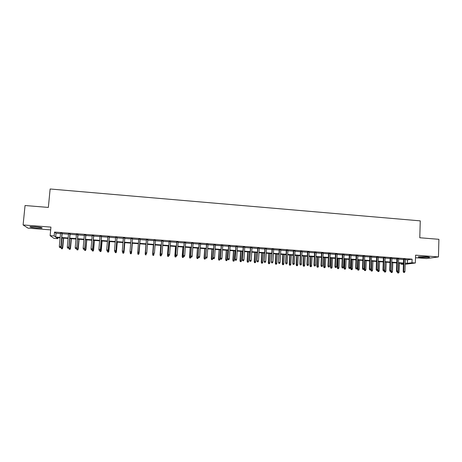 <?xml version="1.0" encoding="UTF-8"?>
<svg xmlns="http://www.w3.org/2000/svg" width="462" height="462" viewBox="0 0 462 462"><rect width="100%" height="100%" fill="white"/><g stroke="black" fill="none" stroke-linecap="round" stroke-linejoin="round"><path stroke-width="0.69" d="M36.966 228.049L41.967 228.113C42.683 227.685 40.379 227.223 35.06 226.721L30.047 226.657C29.366 227.09 31.676 227.552 36.966 228.049M421.425 257.45L429.279 257.438C429.972 257.207 428.99 256.976 426.339 256.751L418.468 256.762C417.781 256.999 418.768 257.224 421.425 257.45M57.871 237.699L57.779 238.652L53.921 238.363L50.127 235.643L54.169 235.943L55.671 237.07L60.164 237.404M415.505 257.715L426.484 258.553L438.455 256.924L438.9 239.31L419.779 237.751L420.264 220.865L50.127 188.993L48.354 207.426L25.052 205.521L23.1 224.959L28.095 228.164L50.676 229.885M403.43 264.333L400.97 264.154L403.447 263.837M400.999 263.271L400.97 264.154M62.162 233.35L60.551 233.223M70.097 233.945L68.509 233.83M77.997 234.546L76.432 234.43M85.868 235.141L84.327 235.025M93.711 235.736L92.192 235.62M101.519 236.325L100.029 236.215M109.303 236.914L107.831 236.804M117.053 237.503L115.604 237.393M124.78 238.086L123.354 237.976M132.473 238.669L131.069 238.559M140.136 239.247L138.756 239.143M147.788 239.824L146.402 239.72M155.411 240.402L154.013 240.298M163.011 240.979L161.602 240.869M170.576 241.551L169.156 241.441M178.113 242.123L176.686 242.013M185.626 242.689L184.182 242.579M193.11 243.255L191.655 243.145M200.566 243.821L199.099 243.711M207.992 244.381L206.52 244.271M215.39 244.941L213.906 244.831M222.765 245.501L221.269 245.386M230.111 246.055L228.603 245.94M237.428 246.61L235.915 246.494M244.721 247.158L243.191 247.043M251.986 247.707L250.45 247.592M259.222 248.256L257.675 248.14M266.435 248.804L264.876 248.683M273.62 249.347L272.054 249.226M280.781 249.89L279.204 249.769M287.913 250.427L286.325 250.306M295.022 250.964L293.428 250.843M302.102 251.501L300.496 251.38M309.159 252.033L307.542 251.911M316.187 252.57L314.564 252.443M323.192 253.095L321.564 252.974M330.174 253.626L328.534 253.499M337.127 254.152L335.476 254.025M344.057 254.678L342.4 254.55M350.964 255.197L349.295 255.07M357.848 255.717L356.167 255.59M364.703 256.237L363.017 256.11M371.535 256.757L369.837 256.624M378.343 257.27L376.634 257.143M385.123 257.784L383.408 257.652M391.886 258.293L390.159 258.166M398.619 258.807L396.887 258.674M405.318 259.656L407.519 259.823L412.087 259.176L54.533 232.063L56.029 233.258L60.516 233.599M62.127 233.72L68.474 234.199M70.062 234.321L76.397 234.8M77.963 234.915L84.292 235.395M85.834 235.51L92.157 235.99M93.676 236.105L99.994 236.579M101.49 236.694L107.802 237.173M109.275 237.283L115.575 237.757M117.025 237.866L123.319 238.346M124.752 238.45L131.041 238.929M132.444 239.033L138.727 239.507M140.107 239.611L146.373 240.084M147.759 240.188L153.99 240.662M155.388 240.766L161.573 241.233M162.982 241.343L169.132 241.805M170.547 241.915L176.657 242.377M178.089 242.481L184.159 242.943M185.603 243.052L191.632 243.509M193.081 243.618L199.076 244.069M200.537 244.179L206.491 244.629M207.969 244.739L213.883 245.189M215.367 245.299L221.246 245.744M222.742 245.859L228.58 246.298M230.088 246.413L235.891 246.852M237.404 246.968L243.174 247.401M244.698 247.517L250.427 247.95M251.963 248.065L257.657 248.498M259.205 248.614L264.859 249.041M266.412 249.157L272.037 249.584M273.602 249.699L279.187 250.121M280.763 250.242L286.307 250.658M287.895 250.779L293.405 251.195M295.004 251.316L300.479 251.732M302.084 251.854L307.525 252.264M309.142 252.385L314.547 252.795M316.17 252.916L321.546 253.326M323.181 253.447L328.517 253.852M330.157 253.973L335.464 254.377M337.116 254.498L342.382 254.897M344.046 255.024L349.284 255.417M350.953 255.544L356.156 255.936M357.831 256.063L362.999 256.456M364.691 256.583L369.825 256.97M371.523 257.097L376.622 257.484M378.326 257.617L383.396 257.998M385.112 258.125L390.147 258.506M391.874 258.639L396.875 259.015M398.608 259.147L403.58 259.523M405.33 259.309L403.592 259.182M50.127 235.643L50.941 227.102L23.1 224.959M54.533 232.063L54.169 235.943M412.087 259.176L411.983 262.739L415.35 262.993L405.18 264.27M438.455 256.924L415.581 255.163L415.35 262.993M60.118 237.866L56.352 237.583L57.779 238.652M403.459 263.455L398.481 263.08M396.748 262.953L391.741 262.578M390.015 262.451L384.973 262.075M383.258 261.948L378.187 261.573M376.478 261.446L371.373 261.065M369.675 260.938L364.535 260.551M362.849 260.429L357.675 260.042M355.994 259.915L350.785 259.529M349.116 259.401L343.878 259.015M342.215 258.887L336.942 258.495M335.285 258.373L329.978 257.975M328.338 257.854L322.996 257.455M321.361 257.334L315.985 256.936M314.356 256.814L308.945 256.41M307.328 256.289L301.882 255.884M300.277 255.763L294.796 255.353M293.197 255.238L287.682 254.822M286.094 254.706L280.544 254.291M278.967 254.175L273.377 253.759M271.812 253.644L266.187 253.222M264.628 253.107L258.968 252.685M257.421 252.57L251.726 252.142M250.185 252.033L244.45 251.605M242.925 251.49L237.156 251.057M235.637 250.947L229.828 250.514M228.32 250.398L222.476 249.965M220.98 249.855L215.101 249.416M213.611 249.307L207.692 248.862M206.219 248.752L200.26 248.308M198.793 248.198L192.798 247.753M191.343 247.644L185.308 247.193M183.864 247.089L177.789 246.633M176.357 246.529L170.241 246.073M168.821 245.963L162.67 245.507M161.261 245.403L155.065 244.941M153.667 244.837L147.436 244.369M146.05 244.271L139.778 243.803M138.392 243.699L132.109 243.231M130.7 243.122L124.405 242.654M122.979 242.55L116.672 242.076M115.223 241.972L108.916 241.499M107.438 241.389L101.126 240.921M99.63 240.806L93.307 240.338M91.788 240.223L85.458 239.755M83.917 239.639L77.581 239.166M76.016 239.05L69.67 238.577M68.081 238.456L61.729 237.982M405.214 263.161L407.409 263.328L411.983 262.739M61.775 237.526L68.122 237.999M69.71 238.121L76.057 238.594M77.622 238.71L83.957 239.183M85.499 239.299L91.828 239.772M93.347 239.882L99.671 240.356M101.166 240.465L107.479 240.939M108.951 241.048L115.263 241.516M116.713 241.626L123.013 242.1M124.44 242.203L130.734 242.677M132.144 242.781L138.427 243.249M139.813 243.353L146.084 243.821M147.47 243.924L153.702 244.386M155.099 244.49L161.296 244.952M162.705 245.062L168.855 245.518M170.276 245.628L176.392 246.084M177.824 246.188L183.893 246.644M185.337 246.748L191.372 247.199M192.827 247.309L198.822 247.759M200.289 247.863L206.248 248.313M207.721 248.423L213.64 248.862M215.13 248.972L221.009 249.411M222.505 249.526L228.349 249.959M229.857 250.075L235.666 250.508M237.179 250.618L242.954 251.051M244.479 251.166L250.213 251.594M251.75 251.709L257.444 252.131M258.991 252.246L264.651 252.668M266.21 252.789L271.835 253.205M273.4 253.326L278.99 253.742M280.567 253.857L286.117 254.273M287.705 254.389L293.22 254.805M294.82 254.92L300.3 255.33M301.905 255.451L307.351 255.856M308.968 255.977L314.379 256.381M316.002 256.502L321.379 256.907M323.013 257.028L328.355 257.426M330.001 257.548L335.308 257.946M336.96 258.067L342.232 258.46M343.895 258.587L349.133 258.974M350.802 259.101L356.011 259.488M357.692 259.615L362.861 260.002M364.553 260.129L369.692 260.51M371.39 260.637L376.495 261.018M378.199 261.146L383.275 261.527M384.99 261.654L390.032 262.029M391.753 262.156L396.766 262.531M398.492 262.659L403.47 263.034M407.519 259.823L407.409 263.328M56.029 233.258L55.671 237.07M403.597 259.015L403.205 271.471L403.742 271.419L404.129 259.055M403.863 272.372L404.533 272.418L403.863 272.372L403.742 271.419L404.955 271.506L405.336 259.147M403.205 271.471L403.563 272.401M404.533 272.418L404.955 271.506M397.73 272.961L398.671 272.978L397.73 272.961L397.378 272.049L399.076 272.083L399.364 263.149M398.013 272.932L397.903 271.725M399.076 272.083L398.671 272.978M396.893 258.506L396.488 270.986L397.008 270.928L397.412 258.547M397.135 271.887L397.805 271.933L397.135 271.887L397.008 270.928L398.227 271.015L398.625 258.639M396.488 270.986L396.841 271.916M397.805 271.933L398.227 271.015M390.165 257.998L389.743 270.495L390.257 270.437L390.673 258.039M390.378 271.396L391.06 271.448L390.378 271.396L390.257 270.437L391.476 270.53L391.892 258.131M389.743 270.495L390.095 271.431M391.06 271.448L391.476 270.53M383.42 257.49L382.975 270.004L383.477 269.947L383.91 257.525M383.604 270.911L384.28 270.957L383.604 270.911L383.477 269.947L384.696 270.039L385.129 257.617M382.975 270.004L383.327 270.94M384.28 270.957L384.696 270.039M376.64 256.976L376.189 269.513L376.674 269.456L377.125 257.011M376.801 270.42L377.483 270.466L376.801 270.42L376.674 269.456L377.899 269.542L378.349 257.103M376.189 269.513L376.536 270.449M377.483 270.466L377.899 269.542M391.141 272.488L392.082 272.505L391.141 272.488L390.8 271.575L392.486 271.61L392.787 262.659M391.424 272.459L391.32 270.865M392.486 271.61L392.082 272.505M384.534 272.014L385.47 272.031L384.534 272.014L384.193 271.102L385.874 271.13L386.186 262.168M384.806 271.985L384.996 262.075M385.874 271.13L385.47 272.031M377.904 271.535L378.834 271.552L377.904 271.535L377.564 270.622L379.238 270.651L379.562 261.671M378.17 271.506L378.366 261.584M377.564 270.622L377.581 270.258M379.238 270.651L378.834 271.552M371.252 271.055L372.176 271.073L371.252 271.055L370.917 270.143L372.58 270.172L372.915 261.18M371.512 271.027L371.714 261.088M370.917 270.143L370.946 269.34M372.58 270.172L372.176 271.073M369.843 256.462L369.369 269.023L369.843 268.959L370.31 256.497M369.975 269.923L370.663 269.975L369.975 269.923L369.843 268.959L371.078 269.051L371.54 256.589M369.369 269.023L369.716 269.958M370.663 269.975L371.078 269.051M364.576 270.576L365.494 270.593L364.576 270.576L364.241 269.658L365.898 269.692L366.245 260.678M364.824 270.547L365.038 260.591M364.241 269.658L364.593 260.556M365.898 269.692L365.494 270.593M363.022 255.942L362.531 268.526L362.993 268.462L363.478 255.977M363.126 269.433L363.813 269.479L363.126 269.433L362.993 268.462L364.229 268.555L364.709 256.069M362.531 268.526L362.872 269.462M363.813 269.479L364.229 268.555M357.877 270.097L358.789 270.114L357.877 270.097L357.548 269.179L359.193 269.207L359.552 260.181M358.119 270.062L358.345 260.089M357.548 269.179L357.906 260.06M359.193 269.207L358.789 270.114M356.173 255.428L355.671 268.029L356.115 267.966L356.618 255.457M356.254 268.936L356.941 268.982L356.254 268.936L356.115 267.966L357.357 268.058L357.854 255.555M355.671 268.029L356.006 268.965M356.941 268.982L357.357 268.058M351.155 269.612L352.061 269.629L351.155 269.612L350.825 268.693L352.466 268.722L352.835 259.679M351.391 269.577L351.622 259.592M350.825 268.693L351.201 259.557M352.466 268.722L352.061 269.629M349.301 254.903L348.781 267.527L349.214 267.469L349.728 254.937M349.359 268.439L350.046 268.486L349.359 268.439L349.214 267.469L350.456 267.556L350.97 255.03M348.781 267.527L349.116 268.468M350.046 268.486L350.456 267.556M344.404 269.127L345.31 269.144L344.404 269.127L344.08 268.203L345.715 268.231L346.09 259.176M344.635 269.092L344.877 259.09M344.08 268.203L344.467 259.055M345.715 268.231L345.31 269.144M342.406 254.383L341.868 267.03L342.29 266.967L342.821 254.412M342.434 267.937L343.127 267.989L342.434 267.937L342.29 266.967L343.537 267.053L344.069 254.51M341.868 267.03L342.198 267.972M343.127 267.989L343.537 267.053M337.635 268.641L338.536 268.653L337.635 268.641L337.312 267.717L338.941 267.746L339.327 258.674M337.861 268.607L338.109 258.581M337.312 267.717L337.71 258.553M338.941 267.746L338.536 268.653M335.487 253.857L334.933 266.528L335.337 266.459L335.886 253.892M335.487 267.434L336.18 267.486L335.487 267.434L335.337 266.459L336.59 266.551L337.139 253.985M334.933 266.528L335.256 267.469M336.18 267.486L336.59 266.551M330.838 268.151L331.739 268.168L330.838 268.151L330.521 267.227L332.138 267.255L332.542 258.166M331.058 268.116L331.318 258.079M330.521 267.227L330.931 258.05M332.138 267.255L331.739 268.168M328.54 253.332L327.968 266.02L328.361 265.956L328.927 253.361M328.511 266.932L329.21 266.984L328.511 266.932L328.361 265.956L329.62 266.048L330.18 253.459M327.968 266.02L328.291 266.967M329.21 266.984L329.62 266.048M324.024 267.66L324.913 267.677L324.024 267.66L323.706 266.736L325.312 266.759L325.727 257.663M324.232 267.625L324.497 257.571M323.706 266.736L324.128 257.542M325.312 266.759L324.913 267.677M321.569 252.806L320.98 265.517L321.361 265.448L321.945 252.835M321.512 266.424L322.216 266.476L321.512 266.424L321.361 265.448L322.62 265.54L323.204 252.928M320.98 265.517L321.304 266.464M322.216 266.476L322.62 265.54M317.18 267.169L318.07 267.18L317.18 267.169L316.868 266.239L318.468 266.268L318.89 257.149M317.382 267.134L317.66 257.057M316.868 266.239L317.302 257.034M318.468 266.268L318.07 267.18M314.57 252.275L313.969 265.009L314.333 264.94L314.934 252.304M314.489 265.921L315.194 265.968L314.489 265.921L314.333 264.94L315.598 265.032L316.199 252.396M313.969 265.009L314.287 265.956M315.194 265.968L315.598 265.032M310.314 266.672L311.197 266.69L310.314 266.672L310.008 265.748L311.596 265.771L312.035 256.641M310.51 266.638L310.793 256.549M310.008 265.748L310.452 256.52M311.596 265.771L311.197 266.69M307.553 251.744L306.93 264.501L307.282 264.431L307.9 251.773M307.438 265.413L308.142 265.459L307.438 265.413L307.282 264.431L308.552 264.518L309.165 251.865M306.93 264.501L307.242 265.448M308.142 265.459L308.552 264.518M303.424 266.176L304.302 266.193L303.424 266.176L303.118 265.252L304.701 265.275L305.151 256.127M303.609 266.141L303.909 256.035M303.118 265.252L303.574 256.012M304.701 265.275L304.302 266.193M300.508 251.213L299.867 263.987L300.202 263.918L300.837 251.236M300.364 264.899L301.074 264.951L300.364 264.899L300.202 263.918L301.478 264.01L302.108 251.334M299.867 263.987L300.179 264.94M301.074 264.951L301.478 264.01M296.506 265.679L297.384 265.696L296.506 265.679L296.206 264.749L297.776 264.772L298.238 255.613M296.691 265.644L296.991 255.521M296.206 264.749L296.673 255.498M297.776 264.772L297.384 265.696M293.434 250.675L292.775 263.473L293.099 263.404L293.751 250.699M293.266 264.385L293.976 264.437L293.266 264.385L293.099 263.404L294.381 263.496L295.027 250.797M292.775 263.473L293.081 264.426M293.976 264.437L294.381 263.496M289.57 265.182L290.436 265.194L289.57 265.182L289.27 264.252L290.835 264.27L291.308 255.093M289.743 265.142L290.055 255.001M289.27 264.252L289.755 254.978M290.835 264.27L290.436 265.194M286.336 250.138L285.66 262.959L285.972 262.884L286.642 250.161M286.14 263.871L286.85 263.923L286.14 263.871L285.972 262.884L287.254 262.976L287.924 250.26M285.66 262.959L285.966 263.912M286.85 263.923L287.254 262.976M282.605 264.68L283.466 264.691L282.605 264.68L282.311 263.75L283.864 263.767L284.349 254.574M282.767 264.645L283.096 254.481M282.311 263.75L282.802 254.464M283.864 263.767L283.466 264.691M279.215 249.601L278.522 262.439L279.504 249.619M278.984 263.357L279.701 263.409L278.984 263.357L278.817 262.364L280.105 262.462L280.786 249.717M278.522 262.439L278.823 263.398M279.701 263.409L280.105 262.462M275.618 264.177L276.472 264.189L275.618 264.177L275.323 263.242L276.865 263.265L277.367 254.054M275.774 264.137L276.109 253.961M275.323 263.242L275.831 253.944M276.865 263.265L276.472 264.189M272.066 249.058L271.356 261.919L272.337 249.082M271.806 262.838L272.528 262.89L271.806 262.838L271.633 261.844L272.927 261.942L273.631 249.174M271.356 261.919L271.65 262.878M272.528 262.89L272.927 261.942M268.601 263.675L269.456 263.687L268.601 263.675L268.312 262.739L269.848 262.757L270.357 253.534M268.751 263.635L269.098 253.442M268.312 262.739L268.832 253.419M269.848 262.757L269.456 263.687M264.888 248.516L264.16 261.4L265.148 248.533M264.599 262.318L265.321 262.37L264.599 262.318L264.426 261.325L265.725 261.417L266.447 248.631M264.16 261.4L264.455 262.358M265.321 262.37L265.725 261.417M261.561 263.167L262.41 263.178L261.561 263.167L261.278 262.231L262.803 262.249L263.328 253.009M261.706 263.126L262.058 252.916M261.278 262.231L261.81 252.899M262.803 262.249L262.41 263.178M257.686 247.967L256.941 260.88L257.935 247.99M257.369 261.798L258.096 261.85L257.369 261.798L257.19 260.799L258.495 260.897L259.234 248.088M256.941 260.88L257.23 261.839M258.096 261.85L258.495 260.897M254.498 262.659L255.342 262.67L254.498 262.659L254.215 261.723L255.734 261.74L256.271 252.483M254.631 262.618L254.995 252.391M254.215 261.723L254.764 252.373M255.734 261.74L255.342 262.67M250.456 247.424L249.694 260.354L250.687 247.441M250.115 261.273L250.837 261.325L250.115 261.273L249.93 260.273L251.241 260.372L251.992 247.54M249.694 260.354L249.982 261.313M250.837 261.325L251.241 260.372M247.407 262.15L248.244 262.162L247.407 262.15L247.13 261.209L248.637 261.226L249.185 251.957M247.534 262.11L247.909 251.859M247.13 261.209L247.69 251.842M248.637 261.226L248.244 262.162M243.203 246.875L242.423 259.829L243.422 246.887M242.827 260.747L243.555 260.799L242.827 260.747L242.642 259.748L243.959 259.84L244.733 246.991M242.423 259.829L242.706 260.787M243.555 260.799L243.959 259.84M240.292 261.636L241.124 261.648L240.292 261.636L240.021 260.695L241.516 260.712L242.076 251.426M240.413 261.596L240.794 251.328M240.021 260.695L240.592 251.316M241.516 260.712L241.124 261.648M235.92 246.321L235.123 259.298L236.122 246.338M235.516 260.216L236.249 260.273L235.516 260.216L235.331 259.217L236.648 259.309L237.439 246.437M235.123 259.298L235.401 260.262M236.249 260.273L236.648 259.309M233.154 261.122L233.98 261.134L233.154 261.122L232.883 260.181L234.367 260.198L234.944 250.895M233.264 261.082L233.657 250.797M232.883 260.181L233.466 250.785M234.367 260.198L233.98 261.134M228.615 245.767L227.795 258.766L228.8 245.784M228.176 259.69L228.915 259.742L228.176 259.69L227.985 258.685L229.308 258.778L230.122 245.882M227.795 258.766L228.072 259.731M228.915 259.742L229.308 258.778M221.281 245.212L220.443 258.235L221.448 245.224M220.813 259.159L221.552 259.211L220.813 259.159L220.617 258.148L221.945 258.246L222.776 245.328M220.443 258.235L220.715 259.199M221.552 259.211L221.945 258.246M213.918 244.658L213.063 257.698L214.073 244.669M213.421 258.622L214.16 258.674L213.421 258.622L213.225 257.617L214.553 257.709L215.402 244.768M213.063 257.698L213.328 258.668M214.16 258.674L214.553 257.709M225.987 260.608L226.807 260.62L225.987 260.608L225.716 259.667L227.194 259.679L227.783 250.358M226.091 260.568L226.49 250.265M225.716 259.667L226.316 250.248M227.194 259.679L226.807 260.62M218.792 260.089L219.612 260.1L218.792 260.089L218.532 259.147L219.999 259.159L220.599 249.827M218.89 260.048L219.3 249.728M218.532 259.147L219.138 249.717M219.999 259.159L219.612 260.1M211.573 259.575L212.387 259.58L211.573 259.575L211.313 258.628L212.774 258.639L213.386 249.289M211.66 259.529L212.087 249.191M211.313 258.628L211.937 249.18M212.774 258.639L212.387 259.58M206.531 244.098L205.654 257.161L206.67 244.109M206 258.085L206.739 258.142L206 258.085L205.798 257.074L207.138 257.172L208.004 244.207M205.654 257.161L205.919 258.131M206.739 258.142L207.138 257.172M204.331 259.049L205.134 259.061L204.331 259.049L204.071 258.102L205.521 258.114L206.15 248.747M204.406 259.009L204.845 248.648M204.071 258.102L204.712 248.643M205.521 258.114L205.134 259.061M199.11 243.538L198.215 256.624L199.238 243.543M198.55 257.548L199.295 257.605L198.55 257.548L198.348 256.537L199.688 256.635L200.577 243.647M198.215 256.624L198.475 257.6M199.295 257.605L199.688 256.635M197.06 258.529L197.857 258.535L197.06 258.529L196.806 257.577L198.244 257.588L198.29 256.901M197.13 258.483L197.574 248.111M196.806 257.577L197.459 248.1M198.244 257.588L197.857 258.535M191.666 242.972L190.754 256.087L191.776 242.977M191.077 257.011L191.822 257.063L191.077 257.011L190.87 255.994L192.215 256.092L193.122 243.081M190.754 256.087L191.008 257.057M191.822 257.063L192.215 256.092M189.761 258.004L190.558 258.01L189.761 258.004L189.512 257.051L190.956 256.843M189.824 257.958L190.28 247.563M189.512 257.051L190.177 247.557M190.939 257.063L190.558 258.01M184.199 242.406L183.264 255.544L184.286 242.411M183.57 256.468L184.321 256.52L183.57 256.468L183.362 255.451L184.713 255.55L185.637 242.515M183.264 255.544L183.518 256.514M184.321 256.52L184.713 255.55M182.438 257.478L182.288 256.439L183.61 256.526L183.223 257.484L182.438 257.478L183.223 257.484M182.49 257.432L182.958 247.02M182.19 256.526L182.871 247.014M176.698 241.84L175.745 254.995L176.773 241.845M176.039 255.925L176.796 255.977L176.039 255.925L175.826 254.903L177.183 255.007L178.13 241.949M175.745 254.995L175.993 255.971M176.796 255.977L177.183 255.007M175.086 256.947L174.925 255.908L176.253 255.994L175.872 256.953L175.086 256.947L175.872 256.953M175.133 256.901L175.612 246.471M174.844 255.994L175.537 246.465M169.167 241.268L168.197 254.452L169.231 241.274M168.48 255.376L169.236 255.434L168.48 255.376L168.26 254.36L169.629 254.458L170.588 241.378M168.197 254.452L168.439 255.428M169.236 255.434L169.629 254.458M167.712 256.416L167.533 255.37L168.867 255.457L168.486 256.422L167.712 256.416L168.486 256.422M167.746 256.37L168.232 245.923M167.469 255.463L168.18 245.917M161.613 240.696L160.62 253.904L161.66 240.702M160.892 254.828L161.648 254.885L160.892 254.828L160.672 253.805L162.041 253.909L163.022 240.806M160.62 253.904L160.863 254.88M161.648 254.885L162.041 253.909M160.308 255.884L160.118 254.839L161.457 254.926L161.076 255.89L160.308 255.884L161.076 255.89M160.331 255.838L160.834 245.368M160.071 254.926L160.788 245.368M154.031 240.125L153.014 253.349L154.054 240.125M153.274 254.279L154.037 254.337L153.274 254.279L153.049 253.257L154.423 253.355L155.428 240.228M154.037 254.337L153.621 255.405L152.893 255.301L153.621 255.405M153.014 253.349L153.251 254.331M152.876 255.347L153.401 244.814M152.893 255.301L152.674 254.302L154.019 254.395L153.638 255.353M152.645 254.389L153.378 244.814M145.628 253.73L146.39 253.782L145.628 253.73L145.403 252.702L146.425 239.547L145.386 252.801L146.777 252.801L147.8 239.651M145.386 252.801L145.617 253.782M145.415 254.816L146.171 254.816L145.415 254.816L145.207 253.759L146.552 253.857L146.593 253.309M145.426 254.764L145.946 244.259L145.189 253.852M137.953 253.228L138.721 253.286L137.953 253.228L137.722 252.148L138.767 238.97M139.102 252.344L140.153 239.073L138.721 253.286M137.953 253.176L137.722 252.148L139.108 252.246L138.721 253.228M139.05 253.413L139.813 243.803L139.05 253.413L138.675 254.331L137.93 254.221L138.675 254.331M137.93 254.273L137.768 252.443M137.93 254.221L137.705 253.216L139.056 253.315L138.681 254.279M130.255 252.674L131.029 252.726L130.255 252.674L130.018 251.588L131.081 238.386M131.416 251.79L132.49 238.49L131.416 251.79L131.029 252.726M130.249 252.616L130.018 251.588L131.404 251.686L131.017 252.674M130.411 253.736L131.162 253.736L130.411 253.736L130.18 252.674L131.549 252.87L132.323 243.243M131.162 253.736L132.305 243.243M130.405 253.684L130.197 252.425M131.549 252.87L131.168 253.788M123.29 252.113L122.517 252.061L123.308 252.171L123.672 251.126L122.28 251.028L123.366 237.803M124.757 237.907L123.7 251.23L124.792 237.907M123.308 252.171L123.7 251.23M122.28 251.028L122.517 252.061M122.857 253.141L123.614 253.193L122.857 253.141L122.626 252.131L124.012 252.327L124.804 242.683M123.614 253.193L124.769 242.683M124.012 252.327L123.625 253.245M115.529 251.553L114.755 251.501L115.558 251.611L115.916 250.566L114.512 250.462L115.621 237.214M117.019 237.318L115.962 250.67L117.071 237.324M115.558 251.611L115.962 250.67M114.512 250.462L114.755 251.501M115.275 252.593L116.06 252.702L115.275 252.593L115.044 251.576L116.453 251.778L117.256 242.123M116.037 252.65L117.204 242.117M116.453 251.778L116.06 252.702M107.738 250.993L106.959 250.935L107.779 251.051L108.125 250L106.716 249.902L107.848 236.625M109.246 236.735L108.183 250.104L109.321 236.74M107.779 251.051L108.183 250.104M106.716 249.902L106.959 250.935M107.669 252.044L108.466 252.154L107.669 252.044L107.432 251.028L108.865 251.23L109.679 241.557M108.431 252.102L109.615 241.551M108.865 251.23L108.466 252.154M99.925 250.427L99.139 250.369L99.965 250.485L100.306 249.434L98.891 249.33L100.04 236.036M101.449 236.14L100.381 249.538L101.536 236.151M99.965 250.485L100.381 249.538M98.891 249.33L99.139 250.369M100.035 251.495L100.843 251.605L100.035 251.495L99.792 250.485L101.247 250.681L102.079 240.991M100.797 251.553L101.992 240.985M101.247 250.681L100.843 251.605M92.071 249.861L91.285 249.803L92.129 249.919L92.452 248.868L91.037 248.764L92.209 235.441M93.619 235.551L92.55 248.972L93.722 235.556M92.371 250.947L93.185 251.057L92.371 250.947L92.123 249.93L92.55 248.972M91.037 248.764L91.285 249.803M92.123 249.93L93.601 250.133L94.45 240.425M93.139 250.999L94.346 240.413M93.601 250.133L93.185 251.057M84.194 249.295L83.403 249.237L84.257 249.353L84.575 248.296L83.154 248.192L84.344 234.846M85.759 234.956L84.69 248.406L85.886 234.962M84.257 249.353L84.69 248.406M83.154 248.192L83.403 249.237M84.673 250.392L85.505 250.502L84.673 250.392L84.43 249.376L85.926 249.578L86.787 239.853M85.447 250.45L86.671 239.842M84.43 249.376L84.471 248.879M85.926 249.578L85.505 250.502M76.288 248.723L75.491 248.666L76.357 248.781L76.663 247.724L75.237 247.62L76.449 234.251M77.87 234.355L76.796 247.834L78.014 234.367M76.357 248.781L76.796 247.834M75.237 247.62L75.491 248.666M76.952 249.838L77.801 249.948L76.952 249.838L76.704 248.816L78.222 249.024L79.1 239.281M77.726 249.896L78.967 239.27M76.704 248.816L76.79 247.84M78.222 249.024L77.801 249.948M68.347 248.152L67.55 248.094L68.428 248.21L68.722 247.147L67.29 247.043L68.526 233.651M69.953 233.76L68.873 247.257L70.109 233.772M68.428 248.21L68.873 247.257M67.29 247.043L67.55 248.094M69.202 249.278L70.062 249.393L69.202 249.278L68.948 248.256L70.49 248.464L71.385 238.704M69.981 249.336L71.235 238.692M68.948 248.256L69.837 238.588M70.49 248.464L70.062 249.393M60.378 247.574L59.581 247.517L60.47 247.638L60.753 246.569L59.315 246.465L60.568 233.05M62.006 233.154L60.92 246.679L62.179 233.171M60.47 247.638L60.92 246.679M59.315 246.465L59.581 247.517M61.423 248.718L62.295 248.833L61.423 248.718L61.169 247.696L62.728 247.903L63.641 238.126M62.203 248.775L63.473 238.115M61.169 247.696L62.07 238.011M62.728 247.903L62.295 248.833M41.967 228.113L42.002 227.754M429.279 257.438L429.29 257.149"/></g></svg>
